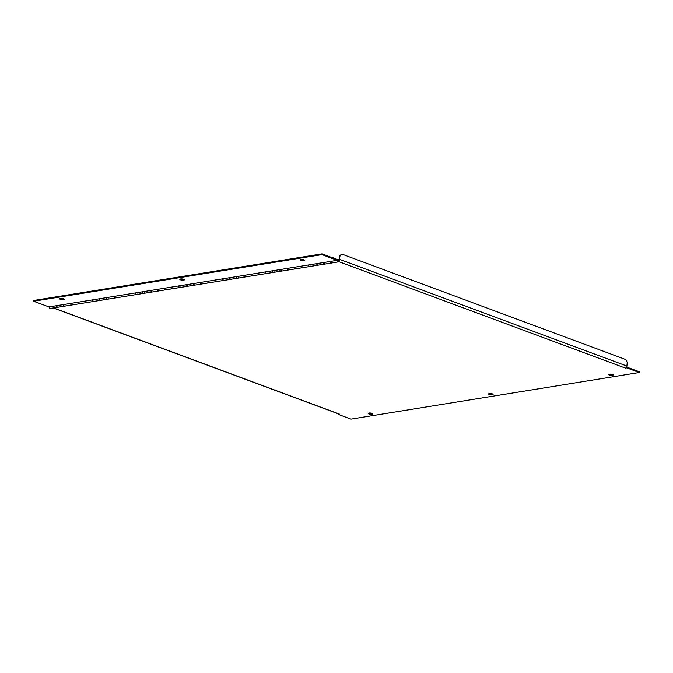 <?xml version="1.0" encoding="UTF-8"?>
<svg xmlns="http://www.w3.org/2000/svg" width="673" height="673" viewBox="0 0 673 673"><rect width="100%" height="100%" fill="white"/><g stroke="black" fill="none" stroke-linecap="round" stroke-linejoin="round"><path stroke-width="1.01" d="M56.288 305.727A1.169 0.799 80.8 0 0 57.247 307.325A1.169 0.799 -99.2 0 1 56.288 305.727M64.987 305.677A1.169 0.799 -99.2 0 1 63.498 304.558A1.169 0.799 80.8 0 0 64.465 306.165L57.247 307.325A1.169 0.799 -99.2 0 0 57.777 306.838M70.715 303.397A1.169 0.799 80.8 0 0 71.675 304.995A1.169 0.799 -99.2 0 1 70.715 303.397M79.414 303.338A1.169 0.799 -99.2 0 1 77.925 302.227A1.169 0.799 80.8 0 0 78.892 303.834L71.675 304.995A1.169 0.799 -99.2 0 0 72.204 304.507M85.143 301.067A1.169 0.799 80.8 0 0 86.102 302.665A1.169 0.799 -99.2 0 1 85.143 301.067M93.841 301.008A1.169 0.799 -99.2 0 1 92.352 299.897A1.169 0.799 80.8 0 0 93.311 301.496L86.102 302.665A1.169 0.799 -99.2 0 0 86.632 302.177M99.57 298.728A1.169 0.799 80.8 0 0 100.529 300.335A1.169 0.799 -99.2 0 1 99.57 298.728M108.269 298.677A1.169 0.799 -99.2 0 1 106.78 297.567A1.169 0.799 80.8 0 0 107.739 299.165L100.529 300.335A1.169 0.799 -99.2 0 0 101.059 299.847M113.989 296.398A1.169 0.799 80.8 0 0 114.957 298.004A1.169 0.799 -99.2 0 1 113.989 296.398M122.696 296.347A1.169 0.799 -99.2 0 1 121.207 295.237A1.169 0.799 80.8 0 0 122.166 296.835L114.957 298.004A1.169 0.799 -99.2 0 0 115.478 297.508M128.417 294.067A1.169 0.799 80.8 0 0 129.376 295.666A1.169 0.799 -99.2 0 1 128.417 294.067M137.124 294.017A1.169 0.799 -99.2 0 1 135.635 292.898A1.169 0.799 80.8 0 0 136.594 294.505L129.376 295.666A1.169 0.799 -99.2 0 0 129.906 295.178M142.844 291.737A1.169 0.799 80.8 0 0 143.803 293.335A1.169 0.799 -99.2 0 1 142.844 291.737M151.543 291.678A1.169 0.799 -99.2 0 1 150.054 290.568A1.169 0.799 80.8 0 0 151.021 292.175L143.803 293.335A1.169 0.799 -99.2 0 0 144.333 292.848M157.272 289.407A1.169 0.799 80.8 0 0 158.231 291.005A1.169 0.799 -99.2 0 1 157.272 289.407M165.97 289.348A1.169 0.799 -99.2 0 1 164.481 288.237A1.169 0.799 80.8 0 0 165.449 289.844L158.231 291.005A1.169 0.799 -99.2 0 0 158.761 290.517M171.699 287.068A1.169 0.799 80.8 0 0 172.658 288.675A1.169 0.799 -99.2 0 1 171.699 287.068M180.398 287.018A1.169 0.799 -99.2 0 1 178.909 285.907A1.169 0.799 80.8 0 0 179.868 287.506L172.658 288.675A1.169 0.799 -99.2 0 0 173.188 288.187M186.118 284.738A1.169 0.799 80.8 0 0 187.086 286.345A1.169 0.799 -99.2 0 1 186.118 284.738M194.825 284.687A1.169 0.799 -99.2 0 1 193.336 283.577A1.169 0.799 80.8 0 0 194.295 285.175L187.086 286.345A1.169 0.799 -99.2 0 0 187.616 285.848M200.546 282.408A1.169 0.799 80.8 0 0 201.513 284.014A1.169 0.799 -99.2 0 1 200.546 282.408M209.253 282.357A1.169 0.799 -99.2 0 1 207.764 281.238A1.169 0.799 80.8 0 0 208.723 282.845L201.513 284.014A1.169 0.799 -99.2 0 0 202.035 283.518M214.973 280.077A1.169 0.799 80.8 0 0 215.932 281.676A1.169 0.799 -99.2 0 1 214.973 280.077M223.68 280.018A1.169 0.799 -99.2 0 1 222.191 278.908A1.169 0.799 80.8 0 0 223.15 280.515L215.932 281.676A1.169 0.799 -99.2 0 0 216.462 281.188M229.4 277.747A1.169 0.799 80.8 0 0 230.359 279.345A1.169 0.799 -99.2 0 1 229.4 277.747M238.099 277.688A1.169 0.799 -99.2 0 1 236.61 276.578A1.169 0.799 80.8 0 0 237.577 278.185L230.359 279.345A1.169 0.799 -99.2 0 0 230.889 278.858M243.828 275.408A1.169 0.799 80.8 0 0 244.787 277.015A1.169 0.799 -99.2 0 1 243.828 275.408M252.526 275.358A1.169 0.799 -99.2 0 1 251.037 274.248A1.169 0.799 80.8 0 0 252.005 275.846L244.787 277.015A1.169 0.799 -99.2 0 0 245.317 276.527M258.255 273.078A1.169 0.799 80.8 0 0 259.214 274.685A1.169 0.799 -99.2 0 1 258.255 273.078M266.954 273.028A1.169 0.799 -99.2 0 1 265.465 271.917A1.169 0.799 80.8 0 0 266.424 273.516L259.214 274.685A1.169 0.799 -99.2 0 0 259.744 274.197M272.674 270.748A1.169 0.799 80.8 0 0 273.642 272.355A1.169 0.799 -99.2 0 1 272.674 270.748M281.381 270.697A1.169 0.799 -99.2 0 1 279.892 269.587A1.169 0.799 80.8 0 0 280.851 271.185L273.642 272.355A1.169 0.799 -99.2 0 0 274.172 271.858M287.102 268.418A1.169 0.799 80.8 0 0 288.069 270.016A1.169 0.799 -99.2 0 1 287.102 268.418M295.809 268.367A1.169 0.799 -99.2 0 1 294.32 267.248A1.169 0.799 80.8 0 0 295.279 268.855L288.069 270.016A1.169 0.799 -99.2 0 0 288.591 269.528M301.529 266.087A1.169 0.799 80.8 0 0 302.488 267.686A1.169 0.799 -99.2 0 1 301.529 266.087M310.236 266.028A1.169 0.799 -99.2 0 1 308.747 264.918A1.169 0.799 80.8 0 0 309.706 266.525L302.488 267.686A1.169 0.799 -99.2 0 0 303.018 267.198M315.957 263.757A1.169 0.799 80.8 0 0 316.916 265.355A1.169 0.799 -99.2 0 1 315.957 263.757M324.655 263.698A1.169 0.799 -99.2 0 1 323.166 262.588A1.169 0.799 80.8 0 0 324.134 264.186L316.916 265.355A1.169 0.799 -99.2 0 0 317.446 264.868M330.384 261.418A1.169 0.799 80.8 0 0 331.343 263.025A1.169 0.799 -99.2 0 1 330.384 261.418M337.838 260.628L339.099 260.342L337.846 260.544M339.099 260.342A1.169 0.799 -99.2 0 1 337.585 260.838A1.169 0.799 -99.2 0 1 338.477 259.585L339.242 260.266L338.073 260.03M338.847 260.468A0.766 0.522 -99.2 0 1 337.854 260.788A0.766 0.522 -99.2 0 1 338.443 259.971M338.157 260.443L339.242 260.266M49.314 306.854A1.169 0.799 80.8 0 0 50.273 308.453L57.247 307.325M332.369 257.717L337.526 259.635L333.118 257.599M331.873 262.537A1.169 0.799 -99.2 0 1 331.343 263.025L338.561 261.856M304.188 259.904A2.33 0.614 5.6 0 1 304.019 259.938A2.33 0.614 5.6 0 1 300.57 259.551M303.944 260.703A2.33 0.614 5.6 0 1 301.403 260.586A2.33 0.614 5.6 0 1 300.023 259.887A2.33 0.614 5.6 0 1 302.404 259.5A2.33 0.614 5.6 0 1 304.667 260.342A2.33 0.614 5.6 0 1 303.944 260.703M63.758 298.77A2.33 0.614 5.6 0 1 63.582 298.804A2.33 0.614 5.6 0 1 60.141 298.417M63.506 299.569A2.33 0.614 5.6 0 1 60.965 299.451A2.33 0.614 5.6 0 1 59.594 298.745A2.33 0.614 5.6 0 1 61.975 298.366A2.33 0.614 5.6 0 1 64.229 299.199A2.33 0.614 5.6 0 1 63.506 299.569M183.729 280.136A2.33 0.614 5.6 0 1 181.188 280.018A2.33 0.614 5.6 0 1 179.809 279.312A2.33 0.614 5.6 0 1 182.19 278.933A2.33 0.614 5.6 0 1 184.444 279.766A2.33 0.614 5.6 0 1 183.729 280.136M48.944 306.913L337.223 260.316L321.93 254.63L33.65 301.226L48.944 306.913M337.223 260.316L337.299 259.551L322.005 253.864L33.726 300.461L33.65 301.226M322.005 253.864L321.93 254.63M183.973 279.337A2.33 0.614 5.6 0 1 183.805 279.371A2.33 0.614 5.6 0 1 180.356 278.984M612.615 375.383A2.33 0.614 -174.4 0 0 613.33 375.021A2.33 0.614 -174.4 0 0 611.076 374.18A2.33 0.614 -174.4 0 0 608.695 374.567A2.33 0.614 -174.4 0 0 610.075 375.273A2.33 0.614 -174.4 0 0 612.615 375.383M609.242 374.23A2.33 0.614 -174.4 0 0 612.691 374.617A2.33 0.614 -174.4 0 0 612.859 374.583M372.177 414.248A2.33 0.614 -174.4 0 0 372.901 413.887A2.33 0.614 -174.4 0 0 370.638 413.045A2.33 0.614 -174.4 0 0 368.257 413.432A2.33 0.614 -174.4 0 0 369.637 414.139A2.33 0.614 -174.4 0 0 372.177 414.248M368.812 413.096A2.33 0.614 -174.4 0 0 372.253 413.483A2.33 0.614 -174.4 0 0 372.43 413.449M639.274 372.539L639.35 371.774L626.79 367.105L626.714 367.87L639.274 372.539L350.995 419.136L338.435 414.467L339.781 414.248A1.868 1.27 110.4 0 1 339.31 414.206L53.335 307.965M338.494 413.903L338.435 414.467M339.041 259.795A1.068 0.723 -69.6 0 0 339.108 259.467L339.461 255.849L341.876 254.091L625.856 359.601L627.244 362.461L626.891 366.078A1.868 1.27 110.4 0 1 626.555 367.147L626.79 367.105M339.167 260.695L340.042 255.757L339.461 255.849M340.042 255.757L341.876 254.091M489.195 393.629A2.33 0.614 -174.4 0 0 488.48 393.999A2.33 0.614 -174.4 0 0 490.735 394.841A2.33 0.614 -174.4 0 0 493.116 394.454A2.33 0.614 -174.4 0 0 491.744 393.747A2.33 0.614 -174.4 0 0 489.195 393.629M626.555 367.147A1.868 1.27 110.4 0 1 625.368 368.089L626.714 367.87M489.027 393.663A2.33 0.614 -174.4 0 0 492.644 394.016M339.781 414.248L53.588 307.923M626.891 366.078L339.688 259.374M338.906 261.662L625.368 368.089M338.183 259.559L337.282 259.702M324.134 264.186L331.343 263.025M309.706 266.525L316.916 265.355M295.279 268.855L302.488 267.686M280.851 271.185L288.069 270.016M266.424 273.516L273.642 272.355M252.005 275.846L259.214 274.685M237.577 278.185L244.787 277.015M223.15 280.515L230.359 279.345M208.723 282.845L215.932 281.676M194.295 285.175L201.513 284.014M179.868 287.506L187.086 286.345M165.449 289.844L172.658 288.675M151.021 292.175L158.231 291.005M136.594 294.505L143.803 293.335M122.166 296.835L129.376 295.666M107.739 299.165L114.957 298.004M93.311 301.496L100.529 300.335M78.892 303.834L86.102 302.665M64.465 306.165L71.675 304.995"/></g></svg>
